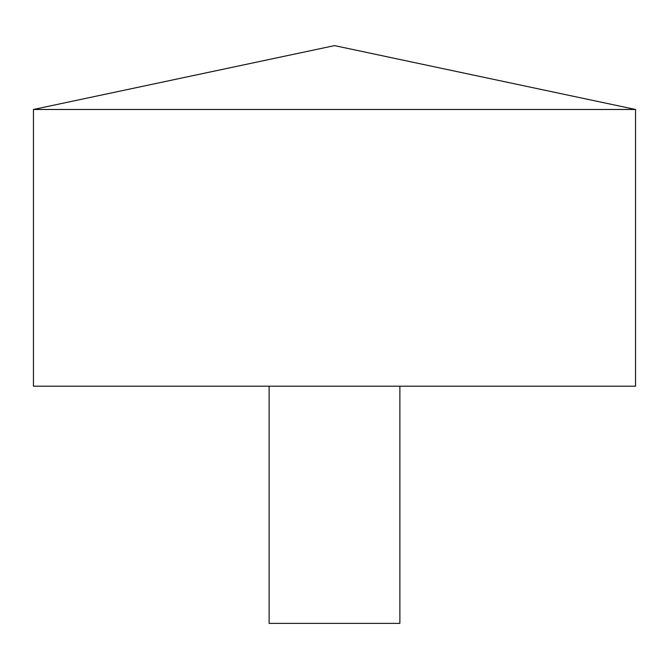 <?xml version="1.0" encoding="UTF-8"?>
<svg xmlns="http://www.w3.org/2000/svg" width="669" height="669" viewBox="0 0 669 669"><rect width="100%" height="100%" fill="white"/><g stroke="black" fill="none" stroke-linecap="round" stroke-linejoin="round"><path stroke-width="1" d="M635.55 109.473L33.45 109.473L33.45 386.197L635.55 386.197L635.55 109.473L334.5 45.617L33.45 109.473M399.878 386.197L399.878 623.383L269.122 623.383L269.122 386.197"/></g></svg>
